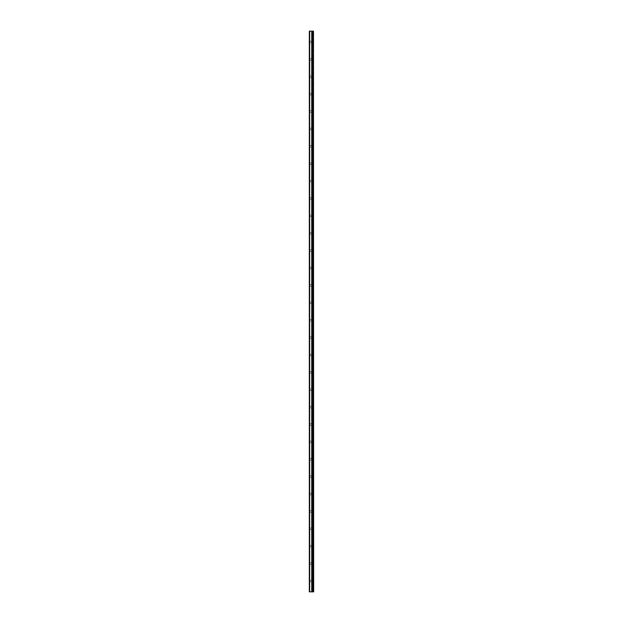 <?xml version="1.0" encoding="UTF-8"?>
<svg xmlns="http://www.w3.org/2000/svg" width="623" height="623" viewBox="0 0 623 623"><rect width="100%" height="100%" fill="white"/><g stroke="black" fill="none" stroke-linecap="round" stroke-linejoin="round"><path stroke-width="0.47" stroke-dasharray="3.12 2.34" d="M309.678 591.85L312.582 591.85L312.559 31.15L313.673 31.15L313.673 591.85L312.847 591.85L312.847 31.15L312.878 591.85L312.559 31.15L309.327 31.15L309.327 591.85L309.678 31.15M309.327 42.014L309.327 42.777L309.327 42.014M311.718 42.014L311.718 43.322L311.718 42.014M313.673 42.014L313.673 43.322L313.673 42.014M309.327 59.403L309.327 60.166L309.327 59.403M311.718 59.403L311.718 58.095L311.718 59.403M313.673 59.403L313.673 58.095L313.673 59.403M309.327 76.785L309.327 77.548L309.327 76.785M311.718 76.785L311.718 78.093L311.718 76.785M313.673 76.785L313.673 78.093L313.673 76.785M309.327 94.174L309.327 93.411L309.327 94.174M311.718 94.174L311.718 92.874L311.718 94.174M313.673 94.174L313.673 92.874L313.673 94.174M309.327 111.564L309.327 110.801L309.327 111.564M311.718 111.564L311.718 110.255L311.718 111.564M313.673 111.564L313.673 110.255L313.673 111.564M309.327 128.945L309.327 128.182L309.327 128.945M311.718 128.945L311.718 130.254L311.718 128.945M313.673 128.945L313.673 130.254L313.673 128.945M309.327 146.335L309.327 145.572L309.327 146.335M311.718 146.335L311.718 145.027L311.718 146.335M313.673 146.335L313.673 145.027L313.673 146.335M309.327 163.717L309.327 164.48L309.327 163.717M311.718 163.717L311.718 165.025L311.718 163.717M313.673 163.717L313.673 165.025L313.673 163.717M309.327 181.106L309.327 180.343L309.327 181.106M311.718 181.106L311.718 179.798L311.718 181.106M313.673 181.106L313.673 179.798L313.673 181.106M309.327 198.488L309.327 199.251L309.327 198.488M311.718 198.488L311.718 199.796L311.718 198.488M313.673 198.488L313.673 199.796L313.673 198.488M309.327 215.877L309.327 216.64L309.327 215.877M311.718 215.877L311.718 214.569L311.718 215.877M313.673 215.877L313.673 214.569L313.673 215.877M309.327 233.259L309.327 234.022L309.327 233.259M311.718 233.259L311.718 234.567L311.718 233.259M313.673 233.259L313.673 234.567L313.673 233.259M309.327 250.648L309.327 249.885L309.327 250.648M311.718 250.648L311.718 249.348L311.718 250.648M313.673 250.648L313.673 249.348L313.673 250.648M309.327 268.038L309.327 267.275L309.327 268.038M311.718 268.038L311.718 266.73L311.718 268.038M313.673 268.038L313.673 266.73L313.673 268.038M309.327 285.42L309.327 286.183L309.327 285.42M311.718 285.42L311.718 286.728L311.718 285.42M313.673 285.42L313.673 286.728L313.673 285.42M309.327 302.809L309.327 302.046L309.327 302.809M311.718 302.809L311.718 301.501L311.718 302.809M313.673 302.809L313.673 301.501L313.673 302.809M309.327 320.191L309.327 320.954L309.327 320.191M311.718 320.191L311.718 321.499L311.718 320.191M313.673 320.191L313.673 321.499L313.673 320.191M309.327 337.58L309.327 338.344L309.327 337.58M311.718 337.58L311.718 336.272L311.718 337.58M313.673 337.58L313.673 336.272L313.673 337.58M309.327 354.962L309.327 355.725L309.327 354.962M311.718 354.962L311.718 356.27L311.718 354.962M313.673 354.962L313.673 356.27L313.673 354.962M309.327 372.352L309.327 373.115L309.327 372.352M311.718 372.352L311.718 373.652L311.718 372.352M313.673 372.352L313.673 373.652L313.673 372.352M309.327 389.741L309.327 388.978L309.327 389.741M311.718 389.741L311.718 388.433L311.718 389.741M313.673 389.741L313.673 388.433L313.673 389.741M309.327 407.123L309.327 407.886L309.327 407.123M311.718 407.123L311.718 408.431L311.718 407.123M313.673 407.123L313.673 408.431L313.673 407.123M309.327 424.512L309.327 423.749L309.327 424.512M311.718 424.512L311.718 423.204L311.718 424.512M313.673 424.512L313.673 423.204L313.673 424.512M309.327 441.894L309.327 442.657L309.327 441.894M311.718 441.894L311.718 443.202L311.718 441.894M313.673 441.894L313.673 443.202L313.673 441.894M309.327 459.283L309.327 458.52L309.327 459.283M311.718 459.283L311.718 457.975L311.718 459.283M313.673 459.283L313.673 457.975L313.673 459.283M309.327 476.665L309.327 477.428L309.327 476.665M311.718 476.665L311.718 477.973L311.718 476.665M313.673 476.665L313.673 477.973L313.673 476.665M309.327 494.055L309.327 494.818L309.327 494.055M311.718 494.055L311.718 492.746L311.718 494.055M313.673 494.055L313.673 492.746L313.673 494.055M309.327 511.436L309.327 512.199L309.327 511.436M311.718 511.436L311.718 512.745L311.718 511.436M313.673 511.436L313.673 512.745L313.673 511.436M309.327 528.826L309.327 528.063L309.327 528.826M311.718 528.826L311.718 527.525L311.718 528.826M313.673 528.826L313.673 527.525L313.673 528.826M309.327 546.215L309.327 545.452L309.327 546.215M311.718 546.215L311.718 544.907L311.718 546.215M313.673 546.215L313.673 544.907L313.673 546.215M309.327 563.597L309.327 564.36L309.327 563.597M311.718 563.597L311.718 564.905L311.718 563.597M313.673 563.597L313.673 564.905L313.673 563.597M309.327 580.986L309.327 580.223L309.327 580.986M311.718 580.986L311.718 579.678L311.718 580.986M313.673 580.986L313.673 579.678L313.673 580.986M313.455 580.986L313.455 579.678L313.455 580.986M313.455 563.597L313.455 564.905L313.455 563.597M313.455 546.215L313.455 544.907L313.455 546.215M313.455 528.826L313.455 527.525L313.455 528.826M313.455 511.436L313.455 512.745L313.455 511.436M313.455 494.055L313.455 492.746L313.455 494.055M313.455 476.665L313.455 477.973L313.455 476.665M313.455 459.283L313.455 457.975L313.455 459.283M313.455 441.894L313.455 443.202L313.455 441.894M313.455 424.512L313.455 423.204L313.455 424.512M313.455 407.123L313.455 408.431L313.455 407.123M313.455 389.741L313.455 388.433L313.455 389.741M313.455 372.352L313.455 373.652L313.455 372.352M313.455 354.962L313.455 356.27L313.455 354.962M313.455 337.58L313.455 336.272L313.455 337.58M313.455 320.191L313.455 321.499L313.455 320.191M313.455 302.809L313.455 301.501L313.455 302.809M313.455 285.42L313.455 286.728L313.455 285.42M313.455 268.038L313.455 266.73L313.455 268.038M313.455 250.648L313.455 249.348L313.455 250.648M313.455 233.259L313.455 234.567L313.455 233.259M313.455 215.877L313.455 214.569L313.455 215.877M313.455 198.488L313.455 199.796L313.455 198.488M313.455 181.106L313.455 179.798L313.455 181.106M313.455 163.717L313.455 165.025L313.455 163.717M313.455 146.335L313.455 145.027L313.455 146.335M313.455 128.945L313.455 130.254L313.455 128.945M313.455 111.564L313.455 110.255L313.455 111.564M313.455 94.174L313.455 92.874L313.455 94.174M313.455 76.785L313.455 78.093L313.455 76.785M313.455 59.403L313.455 58.095L313.455 59.403M313.455 42.014L313.455 43.322L313.455 42.014M311.072 591.85L311.757 591.85L311.072 591.85M311.741 591.85L311.741 31.15M312.084 591.85L312.084 31.15L312.084 591.85M313.455 591.85L313.455 31.15M311.812 591.85L311.812 31.15M312.045 591.85L312.061 31.15M312.606 591.85L312.582 31.15M309.327 42.777L311.718 42.777M309.327 60.166L311.718 60.166M309.327 77.548L311.718 77.548M309.327 94.937L311.718 94.937M309.327 112.319L311.718 112.319M309.327 129.709L311.718 129.709M309.327 147.09L311.718 147.09M309.327 164.48L311.718 164.48M309.327 181.861L311.718 181.861M309.327 199.251L311.718 199.251M309.327 216.64L311.718 216.64M309.327 234.022L311.718 234.022M309.327 251.412L311.718 251.412M309.327 268.793L311.718 268.793M309.327 286.183L311.718 286.183M309.327 303.565L311.718 303.565M309.327 320.954L311.718 320.954M309.327 338.344L311.718 338.344M309.327 355.725L311.718 355.725M309.327 373.115L311.718 373.115M309.327 390.496L311.718 390.496M309.327 407.886L311.718 407.886M309.327 425.268L311.718 425.268M309.327 442.657L311.718 442.657M309.327 460.039L311.718 460.039M309.327 477.428L311.718 477.428M309.327 494.818L311.718 494.818M309.327 512.199L311.718 512.199M309.327 529.589L311.718 529.589M309.327 546.971L311.718 546.971M309.327 564.36L311.718 564.36M309.327 581.742L311.718 581.742M311.718 582.287L313.455 582.287M311.718 564.905L313.455 564.905M311.718 547.516L313.455 547.516M311.718 530.126L313.455 530.126M311.718 512.745L313.455 512.745M311.718 495.355L313.455 495.355M311.718 477.973L313.455 477.973M311.718 460.584L313.455 460.584M311.718 443.202L313.455 443.202M311.718 425.813L313.455 425.813M311.718 408.431L313.455 408.431M311.718 391.042L313.455 391.042M311.718 373.652L313.455 373.652M311.718 356.27L313.455 356.27M311.718 338.881L313.455 338.881M311.718 321.499L313.455 321.499M311.718 304.11L313.455 304.11M311.718 286.728L313.455 286.728M311.718 269.338L313.455 269.338M311.718 251.949L313.455 251.949M311.718 234.567L313.455 234.567M311.718 217.178L313.455 217.178M311.718 199.796L313.455 199.796M311.718 182.407L313.455 182.407M311.718 165.025L313.455 165.025M311.718 147.635L313.455 147.635M311.718 130.254L313.455 130.254M311.718 112.864L313.455 112.864M311.718 95.475L313.455 95.475M311.718 78.093L313.455 78.093M311.718 60.704L313.455 60.704M311.718 43.322L313.455 43.322M311.718 40.713L313.455 40.713M311.718 58.095L313.455 58.095M311.718 75.484L313.455 75.484M311.718 92.874L313.455 92.874M311.718 110.255L313.455 110.255M311.718 127.645L313.455 127.645M311.718 145.027L313.455 145.027M311.718 162.416L313.455 162.416M311.718 179.798L313.455 179.798M311.718 197.187L313.455 197.187M311.718 214.569L313.455 214.569M311.718 231.958L313.455 231.958M311.718 249.348L313.455 249.348M311.718 266.73L313.455 266.73M311.718 284.119L313.455 284.119M311.718 301.501L313.455 301.501M311.718 318.89L313.455 318.89M311.718 336.272L313.455 336.272M311.718 353.662L313.455 353.662M311.718 371.051L313.455 371.051M311.718 388.433L313.455 388.433M311.718 405.822L313.455 405.822M311.718 423.204L313.455 423.204M311.718 440.593L313.455 440.593M311.718 457.975L313.455 457.975M311.718 475.365L313.455 475.365M311.718 492.746L313.455 492.746M311.718 510.136L313.455 510.136M311.718 527.525L313.455 527.525M311.718 544.907L313.455 544.907M311.718 562.296L313.455 562.296M311.718 579.678L313.455 579.678M309.327 580.223L311.718 580.223M309.327 562.834L311.718 562.834M309.327 545.452L311.718 545.452M309.327 528.063L311.718 528.063M309.327 510.681L311.718 510.681M309.327 493.291L311.718 493.291M309.327 475.91L311.718 475.91M309.327 458.52L311.718 458.52M309.327 441.139L311.718 441.139M309.327 423.749L311.718 423.749M309.327 406.36L311.718 406.36M309.327 388.978L311.718 388.978M309.327 371.588L311.718 371.588M309.327 354.207L311.718 354.207M309.327 336.817L311.718 336.817M309.327 319.435L311.718 319.435M309.327 302.046L311.718 302.046M309.327 284.656L311.718 284.656M309.327 267.275L311.718 267.275M309.327 249.885L311.718 249.885M309.327 232.504L311.718 232.504M309.327 215.114L311.718 215.114M309.327 197.732L311.718 197.732M309.327 180.343L311.718 180.343M309.327 162.961L311.718 162.961M309.327 145.572L311.718 145.572M309.327 128.182L311.718 128.182M309.327 110.801L311.718 110.801M309.327 93.411L311.718 93.411M309.327 76.029L311.718 76.029M309.327 58.64L311.718 58.64M309.327 41.258L311.718 41.258"/><path stroke-width="0.93" d="M313.455 591.85L313.455 31.15L313.673 591.85L312.084 591.85L312.084 31.15L309.327 31.15L309.327 591.85L311.812 591.85L311.812 31.15M311.812 591.85L312.084 31.15L313.455 31.15M312.559 591.85L312.559 31.15L312.559 591.85M311.741 591.85L311.741 31.15M309.678 591.85L309.678 31.15M312.878 591.85L312.878 31.15L312.847 591.85M312.606 591.85L312.606 31.15M312.045 591.85L312.045 31.15"/></g></svg>
